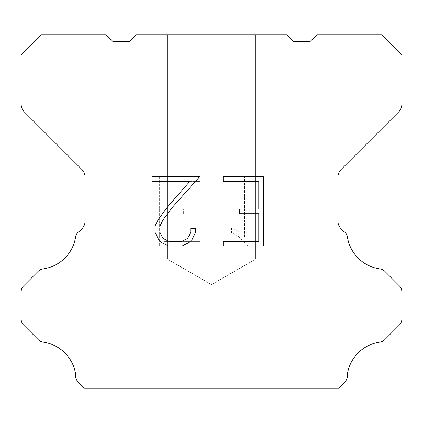 <?xml version="1.0" encoding="UTF-8"?>
<svg xmlns="http://www.w3.org/2000/svg" width="423" height="423" viewBox="0 0 423 423"><rect width="100%" height="100%" fill="white"/><g stroke="black" fill="none" stroke-linecap="round" stroke-linejoin="round"><path stroke-width="0.32" stroke-dasharray="2.12 1.59" d="M255.688 259.088L167.312 259.088L167.312 34.744L255.688 34.744L255.688 259.088L211.5 284.6L167.312 259.088L167.312 34.744L255.688 34.744L255.688 259.088L167.312 259.088L167.312 34.744L255.688 34.744L255.688 259.088L211.5 284.6L167.312 259.088L167.312 34.744L255.688 34.744L255.688 259.088L167.312 259.088L167.312 34.744L255.688 34.744L255.688 259.088L211.5 284.6L167.312 259.088L167.312 34.744L255.688 34.744L255.688 259.088L167.312 259.088L167.312 34.744L255.688 34.744L255.688 259.088L211.5 284.6L167.312 259.088L167.312 34.744L255.688 34.744L255.688 259.088L167.312 259.088L167.312 34.744L255.688 34.744L255.688 259.088L211.5 284.6L167.312 259.088L167.312 34.744L255.688 34.744L255.688 259.088L167.312 259.088L167.312 34.744L255.688 34.744L255.688 259.088L211.5 284.6L167.312 259.088L167.312 34.744L255.688 34.744L255.688 259.088L167.312 259.088L167.312 34.744L255.688 34.744L255.688 259.088L211.5 284.6L167.312 259.088L167.312 34.744L255.688 34.744L255.688 259.088L167.312 259.088L167.312 34.744L255.688 34.744L255.688 259.088L211.5 284.6L167.312 259.088L167.312 34.744L255.688 34.744L255.688 259.088L167.312 259.088L167.312 34.744L255.688 34.744L255.688 259.088L211.5 284.6L167.312 259.088L167.312 34.744L255.688 34.744L255.688 259.088L167.312 259.088L167.312 34.744L255.688 34.744L255.688 259.088L211.5 284.6L167.312 259.088L167.312 34.744L255.688 34.744L255.688 259.088L167.312 259.088L167.312 34.744L255.688 34.744L255.688 259.088L211.5 284.6L167.312 259.088L167.312 34.744L255.688 34.744L255.688 259.088L167.312 259.088L167.312 34.744L255.688 34.744L255.688 259.088L211.5 284.6L167.312 259.088L167.312 34.744L255.688 34.744L255.688 259.088L167.312 259.088L167.312 34.744L255.688 34.744L255.688 259.088L211.5 284.6L167.312 259.088L167.312 34.744L255.688 34.744L255.688 259.088L167.312 259.088L167.312 34.744L255.688 34.744L255.688 259.088L211.5 284.6L167.312 259.088L167.312 34.744L255.688 34.744L255.688 259.088L167.312 259.088L255.688 259.088L211.5 284.6L167.312 259.088L255.688 259.088L167.312 259.088L255.688 259.088L211.5 284.6L167.312 259.088L255.688 259.088L167.312 259.088L255.688 259.088L211.5 284.6L167.312 259.088L255.688 259.088L167.312 259.088L255.688 259.088L211.5 284.6L167.312 259.088L255.688 259.088L167.312 259.088L255.688 259.088L211.5 284.6L167.312 259.088L255.688 259.088L167.312 259.088L255.688 259.088L211.5 284.6L167.312 259.088L255.688 259.088L167.312 259.088L255.688 259.088L211.5 284.6L167.312 259.088L255.688 259.088L167.312 259.088L255.688 259.088L211.5 284.6L167.312 259.088L255.688 259.088L167.312 259.088L255.688 259.088L211.5 284.6L167.312 259.088L255.688 259.088L167.312 259.088L255.688 259.088L211.5 284.6L167.312 259.088L255.688 259.088L167.312 259.088L255.688 259.088L211.5 284.6L167.312 259.088L255.688 259.088L167.312 259.088L255.688 259.088L211.5 284.6L167.312 259.088L255.688 259.088L167.312 259.088L255.688 259.088L211.5 284.6L167.312 259.088L255.688 259.088L167.312 259.088L255.688 259.088L211.5 284.6L167.312 259.088L255.688 259.088M258.765 213.705L258.765 241.417L223.175 241.417L223.175 246.038L263.381 246.038L263.381 176.751L223.175 176.751L223.175 181.372L258.765 181.372L258.765 209.084L239.365 209.084L239.365 213.705L258.765 213.705M195.458 232.624L195.458 228.468L190.762 228.468L190.762 232.264L187.696 238.345L181.61 241.417L169.068 241.417L162.934 238.355L159.91 232.264L159.91 226.178L163.024 219.86L172.632 207.053L199.603 176.751L151.968 176.751L151.968 181.372L189.816 181.372L168.301 206.033L158.514 219.066L155.172 225.697L155.172 232.55L158.514 239.318L161.94 242.696L168.661 246.038L181.969 246.038L188.732 242.749L192.164 239.386L195.458 232.624M164.235 241.417L164.235 213.705L164.235 241.417L199.825 241.417L164.235 241.417M164.235 213.705L183.635 213.705L164.235 213.705M183.635 213.705L183.635 209.084L183.635 213.705M183.635 209.084L164.235 209.084L183.635 209.084M164.235 209.084L164.235 181.372L164.235 209.084M164.235 181.372L199.825 181.372L164.235 181.372M199.825 181.372L199.825 176.751L199.825 181.372M199.825 246.038L199.825 241.417L199.825 246.038L159.619 246.038L199.825 246.038M159.619 176.751L159.619 246.038L159.619 176.751L199.825 176.751L159.619 176.751M231.571 227.886L231.571 232.75L231.571 227.886L239.238 231.667L231.571 227.886M231.571 232.75L238.339 236.171L231.571 232.75M238.339 236.171L248.164 245.948L238.339 236.171M248.164 245.948L249.136 245.948L248.164 245.948M249.136 245.948L249.136 176.661L249.136 245.948M244.515 236.986L239.238 231.667L244.515 236.986L244.515 176.661L244.515 236.986M249.136 176.661L244.515 176.661L249.136 176.661M286.958 34.744L136.042 34.744L129.242 41.544L112.925 41.544L106.125 34.744L41.544 34.744L21.15 55.143L21.15 104.222A10.876 10.876 0 0 0 24.338 111.91L81.866 169.443A10.876 10.876 0 0 1 85.055 177.137L85.055 221.113A10.876 10.876 0 0 1 81.866 228.801L79.196 231.476A8.159 8.159 0 0 0 75.706 236.171A38.07 38.07 0 0 1 42.977 268.901A8.159 8.159 0 0 0 38.282 271.217L23.54 285.964A8.159 8.159 0 0 0 21.15 291.733L21.15 319.201A8.159 8.159 0 0 0 23.54 324.97L38.371 339.801A8.159 8.159 0 0 0 43.051 342.117A38.07 38.07 0 0 1 75.701 374.767A8.159 8.159 0 0 0 78.017 381.784L84.489 388.256L338.511 388.256L344.983 381.784A8.159 8.159 0 0 0 347.299 374.767A38.07 38.07 0 0 1 379.949 342.117A8.159 8.159 0 0 0 384.629 339.801L399.46 324.97A8.159 8.159 0 0 0 401.85 319.201L401.85 291.733A8.159 8.159 0 0 0 399.46 285.964L384.719 271.217A8.159 8.159 0 0 0 380.023 268.901A38.07 38.07 0 0 1 347.294 236.171A8.159 8.159 0 0 0 343.804 231.476L341.134 228.801A10.876 10.876 0 0 1 337.945 221.113L337.945 177.137A10.876 10.876 0 0 1 341.134 169.443L398.662 111.91A10.876 10.876 0 0 0 401.85 104.222L401.85 55.143L381.456 34.744L316.875 34.744L310.075 41.544L293.758 41.544L286.958 34.744M255.688 34.744L167.312 34.744L255.688 34.744"/><path stroke-width="0.63" d="M258.765 241.417L258.765 213.705L239.365 213.705L239.365 209.084L258.765 209.084L258.765 181.372L223.175 181.372L223.175 176.751L263.381 176.751L263.381 246.038L223.175 246.038L223.175 241.417L258.765 241.417M195.458 228.468L195.458 232.624L192.164 239.386L188.732 242.749L181.969 246.038L168.661 246.038L161.94 242.696L158.514 239.318L155.172 232.55L155.172 225.697L158.514 219.066L168.301 206.033L189.816 181.372L151.968 181.372L151.968 176.751L199.603 176.751L172.632 207.053L163.024 219.86L159.91 226.178L159.91 232.264L162.934 238.355L169.068 241.417L181.61 241.417L187.696 238.345L190.762 232.264L190.762 228.468L195.458 228.468M286.958 34.744L293.758 41.544L310.075 41.544L316.875 34.744L381.456 34.744L401.85 55.143L401.85 104.222A10.876 10.876 0 0 1 398.662 111.91L341.134 169.443A10.876 10.876 0 0 0 337.945 177.137L337.945 221.113A10.876 10.876 0 0 0 341.134 228.801L343.804 231.476A8.159 8.159 0 0 1 347.294 236.171A38.07 38.07 0 0 0 380.023 268.901A8.159 8.159 0 0 1 384.719 271.217L399.46 285.964A8.159 8.159 0 0 1 401.85 291.733L401.85 319.201A8.159 8.159 0 0 1 399.46 324.97L384.629 339.801A8.159 8.159 0 0 1 379.949 342.117A38.07 38.07 0 0 0 347.299 374.767A8.159 8.159 0 0 1 344.983 381.784L338.511 388.256L84.489 388.256L78.017 381.784A8.159 8.159 0 0 1 75.701 374.767A38.07 38.07 0 0 0 43.051 342.117A8.159 8.159 0 0 1 38.371 339.801L23.54 324.97A8.159 8.159 0 0 1 21.15 319.201L21.15 291.733A8.159 8.159 0 0 1 23.54 285.964L38.282 271.217A8.159 8.159 0 0 1 42.977 268.901A38.07 38.07 0 0 0 75.706 236.171A8.159 8.159 0 0 1 79.196 231.476L81.866 228.801A10.876 10.876 0 0 0 85.055 221.113L85.055 177.137A10.876 10.876 0 0 0 81.866 169.443L24.338 111.91A10.876 10.876 0 0 1 21.15 104.222L21.15 55.143L41.544 34.744L106.125 34.744L112.925 41.544L129.242 41.544L136.042 34.744L286.958 34.744"/></g></svg>

